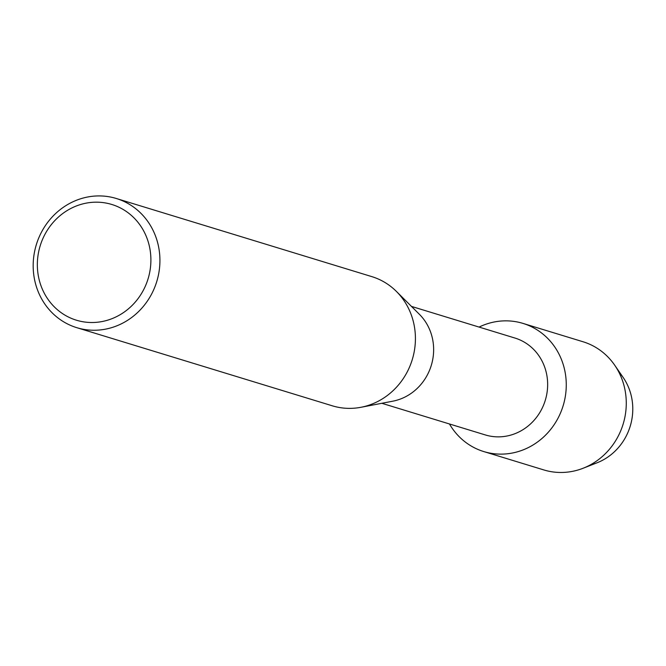 <?xml version="1.0" encoding="UTF-8"?>
<svg xmlns="http://www.w3.org/2000/svg" width="666" height="666" viewBox="0 0 666 666"><rect width="100%" height="100%" fill="white"/><g stroke="black" fill="none" stroke-linecap="round" stroke-linejoin="round"><path stroke-width="1" d="M618.722 371.903A55.444 51.69 107 0 1 626.373 435.755A55.444 51.69 107 0 1 590.284 464.91M411.446 306.393L514.935 338.045A50.658 47.228 107 0 1 541.791 408.974A50.658 47.228 107 0 1 485.306 434.931L381.818 403.288M558.516 417.232A67.016 62.487 107 0 1 504.587 454.021A67.016 62.487 107 0 1 449.458 423.967A67.016 62.487 107 0 0 483.791 451.573A67.016 62.487 107 0 0 558.516 417.232A67.016 62.487 107 0 0 550.124 341A67.016 62.487 107 0 0 479.079 327.081A67.016 62.487 107 0 1 522.985 323.401A67.016 62.487 107 0 1 558.516 417.232M116.309 198.493L371.795 276.615A67.549 62.979 107 0 1 396.378 291.4L419.355 314.269A50.658 47.228 107 0 1 427.78 374.109A50.658 47.228 107 0 1 392.782 401.19L360.939 407.292A67.549 62.979 107 0 1 332.292 405.802L76.798 327.68A67.549 62.979 107 0 1 40.992 233.1A67.549 62.979 107 0 1 116.309 198.493A67.549 62.979 107 0 1 152.114 293.065A67.549 62.979 107 0 1 76.798 327.68M396.378 291.4A67.549 62.979 107 0 1 407.6 371.195A67.549 62.979 107 0 1 360.939 407.292M143.898 289.202A60.514 56.419 107 0 1 66.8 316.184A60.514 56.419 107 0 1 44.347 235.481A60.514 56.419 107 0 1 121.437 208.5A60.514 56.419 107 0 1 143.898 289.202M522.985 323.401L582.991 341.741A67.016 62.487 107 0 1 614.651 365.126L623.168 377.472A55.444 51.69 107 0 1 626.373 435.755A55.444 51.69 107 0 1 597.086 462.778L583.116 468.248A67.016 62.487 107 0 1 543.789 469.921L483.791 451.573M614.651 365.126A67.016 62.487 107 0 1 618.514 435.581A67.016 62.487 107 0 1 583.116 468.248"/></g></svg>
